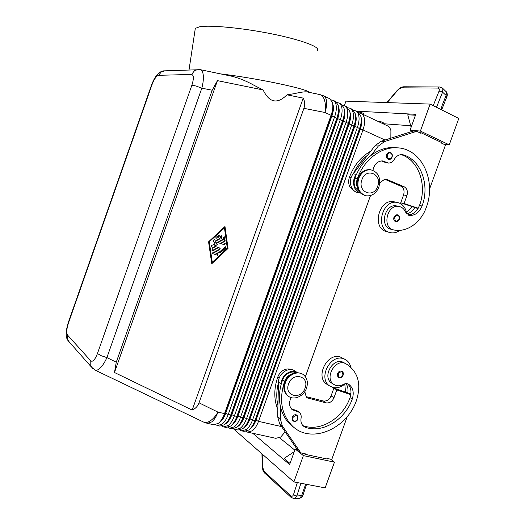 <?xml version="1.0" encoding="UTF-8"?>
<svg xmlns="http://www.w3.org/2000/svg" width="525" height="525" viewBox="0 0 525 525"><rect width="100%" height="100%" fill="white"/><g stroke="black" fill="none" stroke-linecap="round" stroke-linejoin="round"><path stroke-width="0.79" d="M292.97 421.089L292.399 420.551L292.064 417.401C293.396 414.862 295.089 414.14 297.143 415.236L297.924 418.852M345.181 383.736C341.283 387.181 337.181 388.415 332.883 387.45L329.733 386.006C317.75 378.774 330.054 353.955 343.278 358.641L345.66 359.671C348.298 361.305 350.011 363.805 350.785 367.165M327.685 384.74L326.845 384.221C314.902 377.009 327.141 352.347 340.312 357.02L345.004 359.31M291.782 373.912L290.771 374.338C287.858 375.841 285.784 378.21 284.543 381.452C278.696 400.286 281.518 415.347 293.016 426.628C311.857 444.281 347.222 428.61 356.567 400.129C361.358 384.438 358.293 372.592 347.366 364.606L345.621 363.648C335.442 357.971 323.879 378.413 333.893 384.444L334.97 385.055C337.641 386.21 340.443 386 343.383 384.425C345.358 383.381 347.176 383.362 348.823 384.359L348.922 384.425C353.108 387.831 354.224 392.693 352.275 399.013C345.306 419.501 322.731 433.584 305.57 427.343L303.437 426.136C301.324 424.2 300.536 421.536 301.068 418.156C301.462 415.702 300.864 413.766 299.289 412.355L292.222 409.697C289.052 406.514 288.704 402.478 291.178 397.596M345.916 363.799L343.376 362.408C333.224 356.744 321.707 377.094 331.695 383.099L332.332 383.493M295.844 372.579C293.58 371.7 291.198 371.838 288.704 373.006C285.803 374.496 283.736 376.858 282.502 380.08L281.137 384.471C279.077 392.424 278.9 400.03 280.599 407.288C282.417 414.619 285.876 420.545 290.975 425.079L293.692 427.206M277.837 409.618C273.807 399.571 273.801 388.671 277.81 376.93C279.031 373.741 281.078 371.411 283.959 369.941C286.532 368.747 288.967 368.648 291.27 369.633M396.217 214.876L397.418 214.823C399.295 215.486 399.945 216.996 399.381 219.352C398.048 221.438 396.848 222.219 395.771 221.701C393.98 221.005 393.369 219.502 393.953 217.192L396.217 214.876M94.756 369.974L95.025 370.105C96.357 370.624 97.978 370.027 99.888 368.327C102.408 365.971 104.751 362.401 106.91 357.604L101.115 355.668L97.447 353.535C94.999 359.75 92.781 362.191 90.792 360.859L90.792 365.866L92.656 368.498M151.489 85.162L151.902 84.952C154.12 79.163 156.345 75.954 158.589 75.311L191.54 74.458C193.823 75.036 193.942 78.599 191.901 85.142L196.048 86.034L201.83 88.187C203.182 83.002 203.654 78.573 203.234 74.891C202.827 71.873 201.863 70.133 200.333 69.674L200.025 69.615M307.145 91.921L306.777 91.849C304.113 91.704 300.005 92.302 294.459 93.64L287.004 94.815L303.24 98.123C304.894 101.43 305.117 104.836 303.909 108.334L199.021 402.826C197.768 406.225 195.49 408.64 192.183 410.064L114.483 372.514L116.268 362.197L212.192 90.228L217.448 80.64L263.11 89.946L254.126 85.352C246.947 81.323 239.695 78.317 232.365 76.348L231.282 76.118M250.569 428.302C252.669 426.536 254.382 423.833 255.721 420.203L360.091 129.006C361.469 125.035 361.869 121.577 361.279 118.63L361.259 118.545M355.583 110.86L357.794 111.897L360.99 116.609C361.659 119.949 361.207 123.88 359.638 128.389L254.933 420.538C253.326 424.902 251.252 428.065 248.719 430.021L243.981 431.36L241.605 430.841L246.31 429.516C248.85 427.56 250.93 424.384 252.551 419.993L357.4 127.365C358.969 122.843 359.428 118.912 358.765 115.566C358.227 113.197 357.171 111.628 355.583 110.86L353.752 110.427M245.825 431.373L247.518 432.134L275.828 438.322L280.698 437.095L285.154 431.865M247.518 432.134L252.249 430.828C254.802 428.879 256.889 425.723 258.503 421.345L362.985 129.924C364.553 125.422 364.993 121.505 364.317 118.164C363.773 115.795 362.703 114.227 361.102 113.453L359.284 113.013M390.836 138.167L390.895 130.581C390.292 128.231 389.163 126.65 387.502 125.849L361.102 113.453M361.154 117.534L361.502 118.729C362.086 121.682 361.692 125.14 360.314 129.111L255.957 420.256C254.533 424.115 252.696 426.904 250.451 428.63L249.9 429.004M303.909 108.334L324.909 112.475C326.517 107.848 327.042 103.852 326.471 100.485C326.012 98.096 325.027 96.534 323.518 95.806L329.628 98.674L332.312 102.112L332.627 103.353C333.204 106.719 332.699 110.709 331.098 115.31L224.543 413.615C222.895 418.097 220.828 421.339 218.348 423.36L213.787 424.758L207.244 423.327L211.765 421.91C214.239 419.875 216.3 416.614 217.954 412.118L199.021 402.826M244.499 427.081C246.638 425.316 248.391 422.566 249.762 418.845L354.493 126.446C355.884 122.456 356.285 118.991 355.714 116.038L355.661 115.795M350.024 108.248L352.255 109.298L355.412 114.004C356.062 117.351 355.602 121.288 354.027 125.816L248.955 419.173C247.334 423.577 245.254 426.759 242.721 428.728L238.035 430.06L235.646 429.535L240.319 428.197C242.845 426.228 244.926 423.038 246.553 418.628L351.763 124.779C353.345 120.245 353.811 116.301 353.167 112.954C352.642 110.578 351.599 109.01 350.024 108.248L348.167 107.822M355.556 114.824L355.937 116.137C356.514 119.09 356.108 122.561 354.716 126.551L250.005 418.898C248.574 422.769 246.743 425.578 244.506 427.311L243.849 427.757M239.899 430.067L241.605 430.841M238.383 425.841C240.562 424.082 242.353 421.286 243.757 417.473L348.856 123.861C350.247 119.857 350.661 116.379 350.103 113.42L350.017 113.032M344.42 105.617L346.664 106.673L349.781 111.372C350.418 114.726 349.945 118.676 348.364 123.224L242.924 417.802C241.297 422.225 239.223 425.421 236.703 427.402L232.043 428.748L229.635 428.223L234.281 426.871C236.795 424.883 238.868 421.68 240.502 417.25L346.087 122.181C347.668 117.62 348.147 113.669 347.517 110.316C347.012 107.94 345.975 106.372 344.42 105.617L342.543 105.197M349.913 112.101L350.326 113.525C350.89 116.484 350.47 119.963 349.079 123.966L244 417.526C242.563 421.417 240.732 424.239 238.507 425.985L237.759 426.49M233.927 428.748L235.646 429.535M232.221 424.594L232.221 424.594C234.439 422.835 236.263 420 237.7 416.095L343.166 121.262C344.564 117.239 344.991 113.748 344.446 110.788L344.321 110.25M338.763 102.966L341.033 104.029L343.862 107.723L344.111 108.721C344.728 112.081 344.242 116.038 342.654 120.606L236.847 416.417C235.213 420.86 233.139 424.075 230.632 426.064L226.006 427.429L223.578 426.897L228.191 425.526C230.698 423.531 232.765 420.308 234.399 415.859L340.358 119.556C341.952 114.982 342.438 111.011 341.827 107.658C341.329 105.276 340.312 103.714 338.763 102.966L336.866 102.546M344.223 109.351L344.676 110.893C345.22 113.853 344.794 117.344 343.396 121.367L237.943 416.148C236.506 420.053 234.682 422.887 232.463 424.646L231.617 425.217M227.909 427.409L229.635 428.223M226.006 423.327L226.124 423.242C228.329 421.47 230.153 418.628 231.597 414.704L337.437 118.637C338.835 114.594 339.275 111.097 338.743 108.13L338.586 107.448M333.067 100.288L335.35 101.358L338.107 104.928L338.389 106.05C338.992 109.41 338.494 113.387 336.899 117.974L230.718 415.026C229.077 419.482 227.01 422.71 224.51 424.718L219.923 426.097L217.475 425.565L222.049 424.174C224.543 422.166 226.61 418.93 228.257 414.461L334.589 116.911C336.184 112.317 336.683 108.334 336.092 104.974C335.606 102.592 334.596 101.03 333.067 100.288L331.15 99.881M338.481 106.582L338.973 108.235C339.504 111.202 339.071 114.706 337.667 118.742L231.84 414.757C230.396 418.681 228.572 421.529 226.367 423.294L225.428 423.924M221.845 426.07L223.578 426.897M219.752 422.054L219.982 421.883C222.173 420.098 223.998 417.237 225.442 413.3L331.656 115.986C333.06 111.937 333.513 108.419 332.994 105.453L332.798 104.626M332.706 103.806L333.224 105.558C333.743 108.531 333.296 112.042 331.885 116.097L225.691 413.352C224.241 417.296 222.423 420.158 220.224 421.936L219.188 422.625M215.723 424.712L217.475 425.565M358.66 178.579C356.508 187.589 359.034 193.338 366.24 195.812C371.962 196.311 376.176 193.403 378.879 187.097C381.071 177.791 378.361 172.016 370.748 169.772C365.262 169.568 361.233 172.508 358.66 178.579M361.915 179.721C357.092 192.091 373.649 198.857 377.652 186.349C382.522 174.202 366.076 167.055 361.915 179.721M370.748 169.772L369.928 169.634C364.448 169.437 360.426 172.371 357.853 178.428C355.707 187.432 358.234 193.167 365.426 195.641L365.63 195.681M306.515 388.211C303.831 396.395 293.685 400.792 288.186 396.021C284.583 392.746 283.644 388.316 285.37 382.738C288.022 374.706 297.773 370.342 303.279 374.594C307.223 377.849 308.306 382.384 306.515 388.211M305.051 388.165C301.127 400.431 283.808 396.158 288.586 383.913C292.668 371.483 309.875 376.13 305.051 388.165M288.323 396.132L287.497 395.542C283.9 392.267 282.962 387.844 284.681 382.279C289.183 373.465 295.129 370.742 302.512 374.108M370.821 151.121C361.016 156.673 353.883 165.395 349.414 177.279C348.318 180.561 348.423 183.658 349.742 186.585L354.375 191.002M357.512 187.943C356.285 185.03 356.219 181.958 357.308 178.736C363.91 159.725 381.222 146.587 397.3 147.833C421.844 148.595 436.629 181.073 426.169 207.71C420.958 222.698 406.626 232.752 393.868 229.963L393.56 229.891C381.55 227.64 387.247 203.621 399.151 206.496L399.374 206.542C402.229 207.25 404.296 209.121 405.582 212.152L409.244 215.434L409.946 215.519C415.446 215.362 419.488 212.185 422.067 205.984C429.936 185.489 421.339 160.44 403.712 154.947L402.084 154.619C398.823 154.534 396.185 156.174 394.177 159.541C392.707 161.995 390.764 163.17 388.356 163.065L382.6 160.919C377.455 161.07 374.24 164.2 372.947 170.303M359.592 192.032L355.228 187.694C353.902 184.741 353.798 181.604 354.913 178.29L356.35 174.385C351.133 180.659 353.699 191.802 360.57 193.121M393.258 229.812L391.092 229.241C379.109 226.99 384.779 203.083 396.651 205.951L397.117 206.049M406.711 213.97C405.976 208.648 403.541 205.019 399.387 203.09L397.294 202.473C382.777 198.995 374.725 227.633 388.881 232.221L390.101 232.614C393.494 233.389 396.762 232.627 399.919 230.331M394.616 201.902L393.986 201.771C379.529 198.306 371.529 226.774 385.632 231.341L389.734 232.516M388.887 152.329L389.701 152.257C391.899 152.788 392.713 154.396 392.136 157.073C391.132 158.917 390.036 159.712 388.854 159.469C386.728 158.891 385.967 157.283 386.571 154.645L388.887 152.329M343.133 375.185C341.933 377.488 340.371 378.21 338.461 377.344L337.824 376.733L337.542 373.59C338.678 371.3 340.193 370.545 342.097 371.326C343.284 372.199 343.632 373.485 343.14 375.178M291.362 497.621L290.699 495.751L264.193 471.476L264.843 473.255M436.505 107.297L442.555 92.164L442.903 88.771L442.299 87.957M439.628 86.986L442.365 88.016L446.453 92.019L446.119 95.419L446.709 97.138M439.366 86.986L437.712 88.075C439.261 88.213 439.688 89.27 438.992 91.258L433.21 105.643M403.889 86.776L402.071 87.806L437.712 88.075M305.681 484.168L301.632 495.646L299.814 498.238L294.492 498.737M294.341 498.743L295.037 498.579L296.835 495.981L294.958 495.574L293.573 494.406C292.878 496.269 291.92 496.716 290.699 495.751M317.395 50.361C320.558 47.138 301.79 39.959 272.436 34C243.147 28.028 210.604 24.898 199.736 26.742L195.313 28.35L195.103 29.741M309.809 92.479C306.823 88.791 257.04 78.232 220.631 73.9M287.004 94.815C277.318 104.409 269.351 102.782 263.11 89.946M331.767 113.236L332.417 113.538M337.568 115.907L338.192 116.196M343.317 118.552L343.921 118.827M349.02 121.177L349.604 121.439M114.483 372.514L217.448 80.64M192.183 410.064L303.24 98.123M228.04 248.41L211.765 263.753L208.569 241.828L224.982 226.505L228.04 248.41L224.772 226.695M438.992 91.258L440.816 91.284L442.555 92.164L446.119 95.419L441.906 106.024L441.335 109.718M293.888 481.917L325.152 487.889L334.464 462.151L303.378 455.602L293.888 481.917L233.481 428.82M247.36 422.848L247.426 423.695M241.415 422.356L242.983 417.782M240.942 422.218L241.362 422.31M297.268 449.479L295.221 449.039L289.629 464.559L252.774 433.283M290.03 463.457L284.077 458.423L294.289 451.631M279.536 437.778L294.833 450.122M303.378 455.602L295.221 449.039M334.464 462.151L330.599 459.191M304.172 453.58L305.13 454.342L327.252 459.034L327.436 458.515L331.774 459.441L347.34 416.404M305.13 454.342L305.32 453.823L300.812 452.865L282.306 425.919L280.33 418.786L280.599 407.288M444.032 144.322L449.249 144.847L458.791 118.473L430.119 104.088L345.962 101.154L344.374 105.597M410.681 125.751L383.027 123.697M449.249 144.847L420.394 131.066L430.119 104.088M378.203 121.485L380.894 121.675L380.159 122.404M355.044 122.364L355.733 121.662M362.926 114.306L363.654 113.564L360.741 112.193L358.083 112.048M380.894 121.675L383.729 123.007L382.994 123.729M411.101 127.319L407.754 114.785L415.465 115.211M356.167 111.136L415.78 114.325L410.058 130.22L412.368 131.316M349.132 121.222L350.227 118.158M359.881 113.072L360.741 112.193M420.394 131.066L410.058 130.22M429.522 189.151L445.482 145.012L441.453 143.089L441.637 142.564L421.089 132.779L419.495 132.641M421.089 132.779L420.899 133.311L416.712 131.316L384.503 141.586L378.302 146.081L371.05 155.439C378.538 149.756 386.439 147.125 394.761 147.538L397.3 147.833M392.024 157.087C391.348 158.694 390.292 159.488 388.854 159.469M379.778 182.831L383.9 179.832L386.242 179.183L404.073 186.723C407.118 188.495 408.069 191.454 406.934 195.589L404.073 203.523L418.195 208.235L419.501 205.439C427.33 185.036 418.74 160.099 401.159 154.626L401.139 154.612M387.883 162.999L385.855 162.704L381.682 160.893M416.712 131.316L413.267 131.033L381.196 141.232L375.027 145.701L353.187 173.827C347.826 180.252 350.772 191.684 357.912 192.557L360.537 193.115M384.891 179.32L400.733 186.113C403.764 187.878 404.716 190.811 403.587 194.926L400.746 202.814L417.998 208.569M404.073 203.523L400.746 202.814M356.678 173.965C360.202 166.373 364.993 160.197 371.05 155.439M407.932 214.942C412.132 214.738 415.551 212.5 418.195 208.235M353.509 173.407C357.013 165.867 361.777 159.725 367.808 155M399.269 219.338C398.495 221.104 397.333 221.891 395.771 221.701M406.704 213.918C410.038 213.065 412.748 210.932 414.816 207.506M412.453 206.719L406.488 212.54M354.716 123.644L355.327 123.69M360.833 124.123L361.331 124.162M243.633 417.815L243.167 417.71M237.576 416.437L237.09 416.325M231.473 415.045L230.974 414.934M225.317 413.641L224.798 413.523M249.454 419.665L248.935 419.239M229.694 417.559L230.186 417.979M234.412 421.614L234.747 421.897M223.604 415.951L224.123 416.397M228.375 420.092L228.736 420.4M222.285 418.55L222.672 418.891M333.191 107.1L332.843 107.087M333.152 109.344L332.647 109.167M338.927 111.851L338.441 111.825M332.863 111.51L332.22 111.471M332.712 112.297L331.925 112.672M223.21 418.058L222.771 417.677M332.752 108.314L333.204 108.34M229.287 419.567L228.874 419.212M224.562 415.485L224.011 415.006M333.014 109.338L332.588 109.561M332.417 110.532L333.014 110.565M338.546 110.873L338.966 110.893M235.312 421.063L234.924 420.728M230.632 417.06L230.107 416.614M338.244 113.046L338.809 113.085M344.302 113.407L344.682 113.433M370.512 195.562L305.379 376.681M221.307 238.914L223.565 239.689L223.269 237.582L224.241 236.716L225.113 240.621L224.175 241.5L216.051 238.724L215.919 237.471L219.168 234.964L219.312 236.217L217.737 237.694L220.008 238.468L220.769 236.316L221.707 235.837L222.068 236.762L221.307 238.914L221.576 235.797M215.972 238.678L223.926 241.402L224.864 240.522L224.109 236.677M217.737 237.694L219.069 236.119L219.03 234.924M212.487 253.595L212.993 252.157L218.216 253.903L217.639 255.301L212.363 253.536M212.317 253.509L217.396 255.189L218.065 253.844M224.47 227.942L209.088 241.979L212.271 262.316L227.299 248.161L224.47 227.942L209.088 241.979M209.331 242.084L212.271 262.316M211.719 263.452L227.791 248.305M220.251 251.377L224.943 246.96L225.678 246.816L225.802 248.049L220.119 252.932L211.949 250.202L212.533 248.798L220.251 251.377M211.864 250.149L219.87 252.82L225.553 247.944L225.54 246.77M215.539 241.769L217.389 244.808L214.01 246.081L220.238 248.174L219.667 249.578L211.463 246.829L211.601 245.424L215.217 244.073L213.235 240.824L214.082 239.662L225.199 243.456L224.648 244.867L215.539 241.769L224.398 244.762L225.041 243.397M217.389 244.808L215.296 241.671M214.01 246.081L217.147 244.702M211.378 246.776L219.424 249.473L220.08 248.122M90.792 360.859L67.515 335.048C66.275 332.876 66.59 328.873 68.447 323.039L68.237 322.691M151.541 85.017L68.302 322.488M345.529 392.096L344.8 384.077M291.329 425.388L291.716 425.644M278.453 382.633C276.406 390.541 276.235 398.108 277.935 405.326L278.467 382.121C278.316 373.419 289.032 366.299 294.958 371.05L297.229 372.488M346.008 383.624C347.767 386.216 348.37 389.301 347.832 392.89L350.903 393.94M347.557 383.788C350.359 386.485 351.442 390.121 350.798 394.695L350.031 397.628C343.094 418.025 320.591 432.036 303.483 425.801L305.57 427.343M298.777 411.987L297.216 410.872L291.624 409.139M304.802 391.611L306.042 396.165L307.145 397.852L326.117 402.865C329.608 403.312 332.227 401.599 333.979 397.733L336.801 389.917L350.798 394.695M281.137 384.471L281.151 383.952C281.026 375.487 291.178 368.327 297.248 372.488M300.812 452.865L298.095 450.68L279.648 423.859L277.673 416.758L277.935 405.326M336.801 389.917L333.887 388.113L347.832 392.89M306.233 396.683L323.256 400.982C326.734 401.428 329.339 399.735 331.085 395.889L333.887 388.113M297.662 418.858C297.347 414.868 295.726 414.488 292.799 417.716L293.088 420.361C294.814 421.706 296.336 421.201 297.662 418.858M343.376 362.408L345.621 363.648M277.81 376.93L279.293 377.928M394.715 217.448L396.618 215.499C398.797 215.394 399.65 216.648 399.177 219.247C396.401 222.239 394.912 221.635 394.715 217.448M116.268 362.197L106.91 357.604L201.83 88.187L212.192 90.228M69.398 342.156L67.535 339.623L67.515 335.048M198.719 69.471L194.742 70.429L191.54 74.458M158.589 75.311L161.51 71.656L165.388 70.803M203.378 421.975L203.707 422.126C205.413 422.835 207.421 422.527 209.724 421.208C212.763 419.363 215.506 416.338 217.954 412.118L224.543 413.615L225.691 413.352L228.257 414.461L230.718 415.026L231.84 414.757L234.399 415.859L236.847 416.417L237.943 416.148L242.924 417.802L244 417.526L246.553 418.628L248.955 419.173L250.005 418.898L252.551 419.993L254.933 420.538L255.957 420.256L258.503 421.345L281.525 426.589M306.777 91.842L319.902 94.579C321.877 95.117 323.38 96.856 324.404 99.796C325.539 103.359 325.71 107.586 324.909 112.475L331.098 115.31L331.885 116.097L334.589 116.911L337.437 118.637L340.358 119.556L343.166 121.262L346.087 122.181L349.079 123.966L354.027 125.816L354.716 126.551L357.4 127.365L360.314 129.111L362.985 129.924L385.015 140.018M354.913 178.29L357.308 178.736M387.338 154.882L389.288 152.939C391.525 152.919 392.405 154.252 391.926 156.936C389.077 159.928 387.548 159.246 387.338 154.882M342.904 375.152C342.648 371.182 341.106 370.755 338.277 373.885L338.52 376.523C340.148 377.908 341.611 377.449 342.904 375.152M306.534 484.332L303.056 494.97L301.632 495.646L296.835 495.981L300.923 483.262M323.518 95.806L319.541 94.5M397.025 90.635L397.34 90.72C398.993 88.882 400.568 87.911 402.071 87.806M387.207 102.592L397.34 90.72M264.193 471.476L262.185 465.997M297.347 482.573L293.573 494.406M262.461 466.18L262.224 454.086M386.997 179.393L385.698 179.163M404.073 186.723L400.733 186.113M406.934 195.589L403.587 194.926M384.503 141.586L381.196 141.232M378.302 146.081L375.027 145.701M356.35 174.385L353.187 173.827M408.345 215.152L409.946 215.519M419.501 205.439L422.067 205.984M401.159 154.626L403.712 154.947M383.486 161.818L385.973 162.173M349.414 177.279L351.153 177.601M68.447 323.039L151.902 84.952M191.901 85.142L97.447 353.535M68.02 340.594L91.311 366.929M282.502 380.08L284.543 381.452M294.302 409.782L296.369 411.265M350.031 397.628L352.275 399.013M348.377 384.103L348.922 384.425M281.151 383.952L278.467 382.121M280.33 418.786L277.673 416.758M282.306 425.919L279.648 423.859M333.979 397.733L331.085 395.889M326.117 402.865L323.256 400.982M308.175 398.344L306.567 397.267M329.733 386.006L326.845 384.221M333.893 384.444L331.695 383.099M232.365 76.348L200.333 69.674L163.544 70.875M287.497 395.542L288.186 396.021M439.379 86.986L403.666 86.776C401.33 87.301 401.441 86.5 397.051 90.608L386.84 102.578M195.313 28.35L189.026 69.884M446.808 96.889C447.635 95.104 447.385 93.266 446.04 91.376M446.703 97.145L441.656 109.876M303.102 494.885C302.59 496.63 301.317 497.798 299.289 498.396M294.368 498.743L291.172 497.444L264.659 473.084C263.419 471.345 262.992 472.034 262.192 466.049M261.949 453.843L262.185 466.042M397.294 202.473L393.986 201.771M396.651 205.951L399.151 206.496M207.244 423.327L203.707 422.126L95.025 370.105L91.304 366.909M151.548 85.011C154.757 76.414 158.714 71.708 163.419 70.901M68.237 322.698C65.605 331.465 65.52 337.411 67.981 340.535M293.022 426.628L290.975 425.079M292.733 420.906C295.365 421.923 297.091 421.24 297.918 418.871"/></g></svg>
